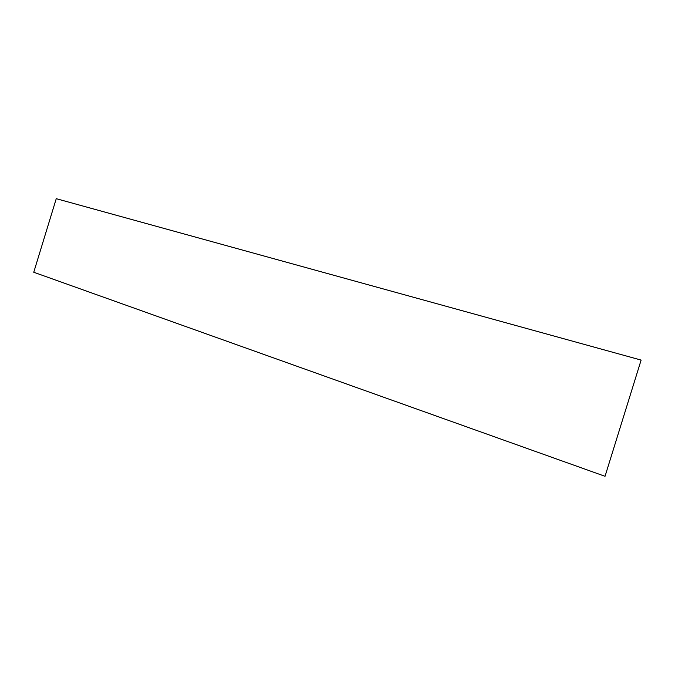 <?xml version="1.0" encoding="UTF-8"?>
<svg xmlns="http://www.w3.org/2000/svg" width="675" height="675" viewBox="0 0 675 675"><rect width="100%" height="100%" fill="white"/><g stroke="black" fill="none" stroke-linecap="round" stroke-linejoin="round"><path stroke-width="1.01" d="M56.253 198.678L641.123 360.087L605.036 476.297L33.75 272.253L56.253 198.678M641.123 360.087L605.036 476.297"/></g></svg>
